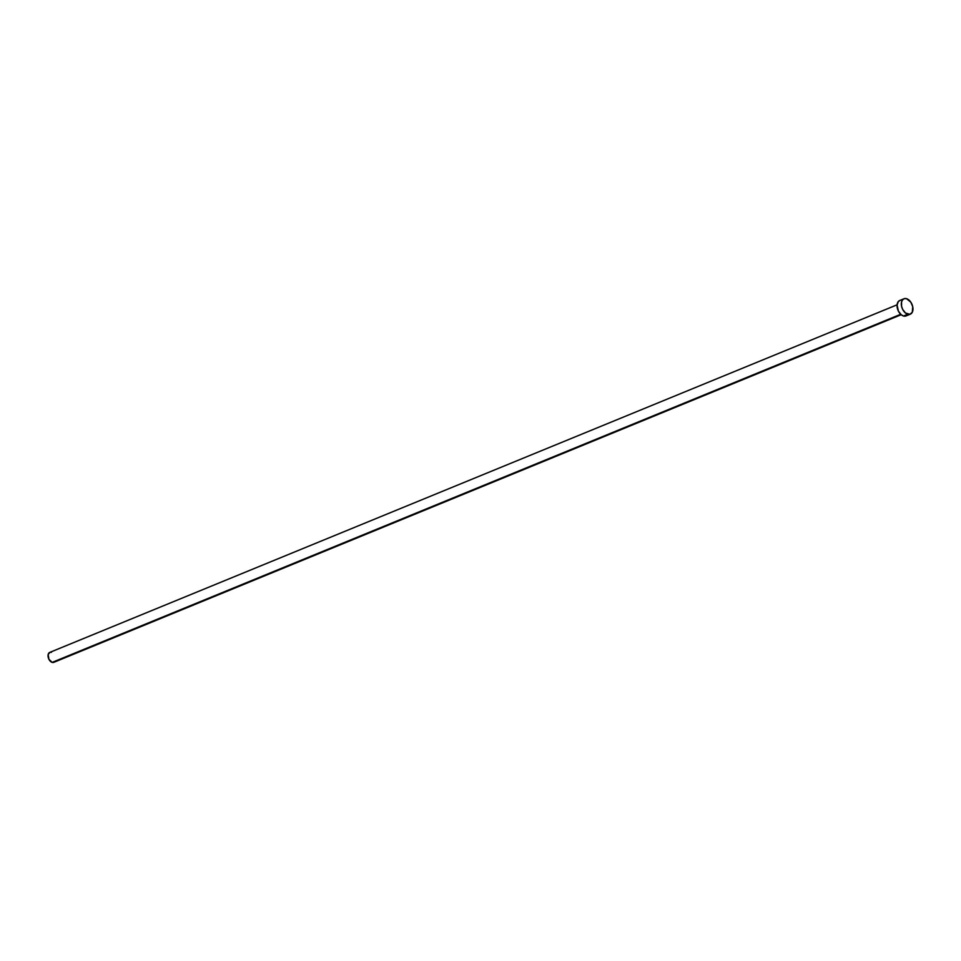 <?xml version="1.0" encoding="UTF-8"?>
<svg xmlns="http://www.w3.org/2000/svg" width="961" height="961" viewBox="0 0 961 961"><rect width="100%" height="100%" fill="white"/><g stroke="black" fill="none" stroke-linecap="round" stroke-linejoin="round"><path stroke-width="1.44" d="M897.106 304.805L49.744 652.411A5.358 3.4 67.7 0 0 48.254 657.48A5.358 3.4 67.7 0 0 52.182 662.381L900.697 314.295L52.182 662.381A5.358 3.4 67.7 0 0 53.816 662.333L901.178 314.715M903.989 298.763L899.724 300.505A8.337 5.285 67.7 0 0 897.394 308.397A8.337 5.285 67.7 0 0 903.52 316.013L907.773 314.259L903.52 316.013A8.337 5.285 67.7 0 0 906.055 315.929L910.307 314.187A8.337 5.285 -112.3 0 1 907.773 314.259A8.337 5.285 -112.3 0 1 901.658 306.643A8.337 5.285 -112.3 0 1 903.989 298.763A8.337 5.285 -112.3 0 1 906.523 298.679A8.337 5.285 -112.3 0 1 912.638 306.307A8.337 5.285 -112.3 0 1 910.307 314.187M907.424 314.908L905.682 316.061L903.52 316.013L901.25 314.776L898.427 311.16L897.081 305.057L898.355 301.526L900.097 300.385M906.523 298.679L910.8 302.15L912.71 306.595L912.313 312.193L909.947 314.307L905.502 313.034L902.679 309.418L901.586 306.355L901.55 301.946L902.607 299.784L904.349 298.643L906.523 298.679M54.705 661.673L52.182 662.381L48.903 659.258L48.182 654.465L49.984 652.339M50.657 652.255L51.377 652.363"/></g></svg>
